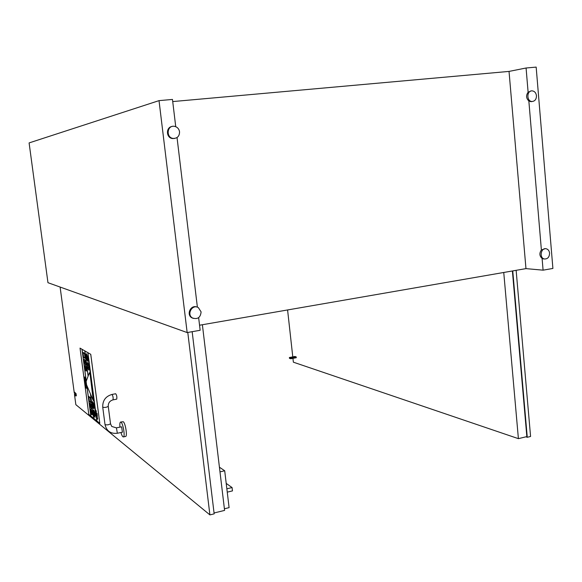 <?xml version="1.0" encoding="UTF-8"?>
<svg xmlns="http://www.w3.org/2000/svg" width="582" height="582" viewBox="0 0 582 582"><rect width="100%" height="100%" fill="white"/><g stroke="black" fill="none" stroke-linecap="round" stroke-linejoin="round"><path stroke-width="0.87" d="M84.87 361.24L85.547 363.248L84.361 361.786L84.448 361.124L84.87 361.24M84.506 361.102L84.397 361.786L85.518 363.255M84.259 359.349L85.496 360.527L86.027 362.797L85.78 365.023M85.496 360.527L84.172 359.37L84.012 361.575L84.536 363.815L85.83 365.001L85.459 360.534M85.518 367.373L85.743 369.163L85.161 368.035L85.518 367.373M85.321 367.293L85.736 369.163M85.074 365.576L86.296 367.024L87.096 371.163L86.267 367.024L85.358 365.671L84.776 366.034L85.292 369.883L85.881 370.923L86.281 370.465L85.889 367.628L87.06 371.171M85.94 367.693L86.085 370.974M90.625 405.057L91.323 407.116L90.101 405.487L90.166 404.868L90.625 405.057M90.166 404.868L91.309 407.116M89.955 403.108L91.258 404.475L91.789 406.767L91.221 404.483L89.875 403.137L90.268 407.473L91.629 408.855L91.76 406.774L91.585 408.87M91.258 411.096L91.49 412.864L90.894 411.67L91.258 411.096M90.974 411.001L91.49 412.864M90.77 409.277L92.058 410.899L92.851 415.053L92.021 410.907L91.105 409.422L90.508 409.663L91.018 413.482L91.614 414.595L92.029 414.231L91.636 411.416L92.822 415.061M91.687 411.489L91.898 414.668M97.179 414.195L97.23 414.901M97.252 415.25L97.267 415.65M97.55 418.371L97.42 417.811L97.609 418.385M97.42 417.811L97.587 418.363M97.39 418.189L97.376 417.6L97.39 418.189M97.412 417.592L97.645 418.603M96.161 410.943L95.885 410.215L96.008 411.139M96.117 410.725L95.885 410.215M96.234 412.834L96.154 412.245L96.234 412.834M96.547 414.253L96.677 415.184L96.677 414.348M96.714 414.34L96.787 415.192M96.525 414.209L96.714 414.981M96.677 415.497L96.75 415.883M96.714 415.854L96.648 415.483L96.677 415.861M96.881 417.789L96.794 417.134L97.07 417.774M85.081 378.686L84.725 377.078L85.081 378.686M84.768 377.456L85.045 378.693M84.797 377.718L84.826 378.089L84.761 377.725M84.826 378.089L84.768 378.46M84.543 377.005L84.79 378.096M84.55 377.02L84.696 378.082L84.419 376.954M84.768 377.085L84.666 378.096M84.914 379.144L85.139 380.308L84.914 379.144M84.834 379.129L85.147 380.308M85.278 379.886L85.198 380.679L84.776 378.758L85.241 379.893M84.812 378.758L85.234 380.672M85.714 384.717L86.056 386.324M85.809 385.349L85.801 385.721M85.838 385.713L85.809 386.084M85.678 385.721L85.525 384.651M86.063 386.979L86.187 387.925L86.063 386.979M85.969 386.914L86.158 387.918M85.78 386.455L86.289 388.289M85.838 386.826L85.94 387.918M86.442 354.409L87.467 358.432L86.442 354.409L87.045 359.8L87.584 360.207L87.453 358.432M87.467 358.432L87.584 360.207M86.565 384.84L93.258 400.525L90.203 375.048L89.381 372.749L86.121 381.486L86.565 384.84M89.424 372.742L90.239 375.041L93.295 400.518M82.964 352.743L84.463 353.63L85.037 357.937L83.532 357.028L82.964 352.743M83 352.765L83.568 357.021L85.03 357.908M82.833 352.321L84.536 353.296L82.833 352.321L83.495 357.348L85.168 358.359L84.499 353.303M84.536 353.296L85.168 358.359M88.799 396.829L90.326 397.972L90.887 402.242L89.359 401.071L88.799 396.829M88.835 396.859L89.395 401.063L90.887 402.206M88.66 396.393L90.399 397.659L88.66 396.393L89.322 401.376L91.025 402.679L90.363 397.666M90.399 397.659L91.025 402.679M88.413 359.472L95.986 415.759L88.58 359.574M88.617 359.567L95.986 415.759M86.587 357.981L86.856 359.603M87.424 364.572L88.304 365.067L88.544 366.151L88.289 365.067L87.424 364.572L87.416 366.093L87.686 367.242L88.522 367.773L88.537 366.151L88.522 367.773M85.365 382.956L85.518 384.069L85.365 382.956M85.314 382.949L85.394 383.829M85.234 383.312L85.7 384.484L85.59 382.84L85.634 384.127L85.387 382.658L85.234 383.312M85.416 382.65L85.576 384.113M85.627 382.832L85.736 384.476M85.256 380.919L85.467 382.447M85.045 380.977L85.372 382.083M96.947 418.269L97.041 419.004L96.998 418.312M97.034 418.305L97.07 418.844M97.165 418.443L97.194 418.945M97.296 418.502L97.361 419.258M96.677 416.203L96.772 416.938L96.728 416.246M96.765 416.239L96.801 416.777M96.896 416.377L96.925 416.879M97.027 416.428L97.085 417.192M96.277 413.22L96.692 414.202L96.336 413.264M96.372 413.256L96.401 413.795M96.496 413.387L96.525 413.889M96.634 413.438L96.692 414.202M96.234 411.379L96.394 412.209M96.168 411.481L96.328 411.998M97.514 419.207L97.441 418.618L97.514 419.207M97.07 415.817L97.158 416.494L97.121 415.861M97.158 415.854L97.187 416.341M97.296 416.021L97.318 416.443M97.063 413.351L97.121 414.057M87.86 352.677L80.01 348.123L90.763 354.314L99.813 423.325L96.888 420.953L87.86 352.677L96.888 420.953M86.769 385.32L90.828 415.999L88.784 414.304L80.032 348.116M86.834 385.488L90.879 416.014L93.68 418.305M82.047 349.295L86.26 381.123M90.588 394.545L93.731 418.349L96.852 420.902M84.826 350.902L88.137 376.008M86.274 353.747L86.42 353.776C87.715 356.337 88.1 358.825 87.591 361.24L87.533 361.255M92.509 401.616L92.684 401.667C93.928 404.214 94.313 406.6 93.848 408.84L93.789 408.855M93.622 410.099L93.804 410.157C95.048 412.711 95.433 415.097 94.975 417.323L94.917 417.338M87.424 362.506L87.576 362.542C88.871 365.11 89.257 367.598 88.755 369.992L88.697 370.014M90.763 354.314L87.911 352.685L96.91 420.946M90.734 354.322L99.813 423.325M87.555 362.542L87.365 362.528C86.9 365.496 87.358 367.984 88.733 369.999C89.235 367.598 88.842 365.118 87.555 362.542M94.575 412.456L94.808 416.61L94.117 415.592L94.575 412.456M94.59 412.514L94.117 415.592M94.146 415.584L94.786 416.617M93.935 414.988L93.702 410.841L94.386 411.845L93.935 414.988M93.702 410.841L93.942 414.922M93.782 410.164L93.564 410.121C93.156 412.994 93.615 415.395 94.946 417.33C95.412 415.104 95.026 412.718 93.782 410.164M86.245 381.166L82.026 349.302M81.997 349.287L86.223 381.217M88.122 376.059L84.797 350.902M84.776 350.888L88.1 376.103M90.516 394.37L93.68 418.334L90.552 394.458M90.828 415.999L86.805 385.408M93.469 404.01L93.025 407.124L93.455 403.952L93.687 408.12L93.004 407.124L93.658 408.135M92.814 406.52L92.589 402.358L93.266 403.348L92.814 406.52M92.633 402.344L92.829 406.462M92.662 401.675L92.451 401.631C92.036 404.505 92.487 406.913 93.826 408.848C94.291 406.607 93.906 404.214 92.662 401.675M86.398 353.783L86.216 353.769C85.743 356.737 86.194 359.232 87.569 361.247C88.078 358.832 87.686 356.344 86.398 353.783M60.113 287.057L74.292 393.068M74.467 394.363L75.849 404.672L209.906 514.895L187.782 332.453M120.707 422.037L123.26 421.724C125.334 422.903 127.502 435.896 125.719 436.442L125.486 436.485M74.46 392.108L76.016 393.563L76.373 395.796L75.951 395.855M227.249 492.139L232.473 490.895L232.073 487.563L226.849 488.8M226.209 483.409L232.073 487.563M224.405 508.784L229.097 507.642L224.703 470.78L219.429 467.201M219.981 471.864L224.703 470.78M116.335 427.843L121.616 426.832L122.424 432.208M112.02 394.443L115.665 393.745C116.742 395.142 117.091 396.946 116.72 399.143L116.633 399.157M120.947 432.513C121.864 435.642 122.707 437.104 123.471 436.907C125.239 436.369 123.071 423.369 121.012 422.176L120.474 422.088C119.87 422.568 119.688 424.242 119.943 427.101M74.954 393.17L74.416 392.115L75.122 395.913L75.253 395.382L75.929 395.884L75.573 393.65L74.954 393.17L75.398 393.083M192.162 331.689L214.161 513.855L209.906 514.895M214.06 512.982L224.594 510.407L202.383 324.734M292.942 358.352L293.372 362.179L518.402 438.653L503.75 272.478M287.588 309.959L292.782 356.868M289.378 357.523L294.892 356.468L296.18 356.89L296.274 357.712L290.745 358.774L290.658 357.945L289.378 357.523L289.465 358.345L290.745 358.774M296.18 356.89L290.658 357.945M512.749 270.914L527.263 437.286L525.888 436.827M512.393 270.979L526.848 436.595L518.402 438.653M527.263 437.286L530.573 436.478L516.139 270.332M544.279 258.968L542.097 258.437L543.086 270.172L525.968 268.622L199.546 325.222M175.735 126.68L172.468 99.435L159.024 100.635L187.157 332.562L200.157 330.285L198.644 317.663M187.157 332.562L47.964 282.699L29.1 142.917L159.024 100.635M543.086 270.172L552.9 268.447L536.168 67.105L526.077 67.999L528.114 92.24L530.864 91.047M542.097 258.437C539.434 256.029 539.194 253.206 541.384 249.969L545.13 248.703M530.944 101.683L532.123 101.501C534.974 101.159 536.422 99.238 536.466 95.739C536 92.756 534.531 91.127 532.05 90.85C526.47 90.559 526.55 101.654 532.123 101.501L530.944 101.683L528.849 100.984C526.128 98.322 525.881 95.404 528.114 92.24M525.968 268.622L509.032 71.411L526.077 67.999M528.849 100.984L541.384 249.969M197.385 307.18L177.037 137.548M172.723 101.574L509.032 71.411M193.362 318.427L191.784 317.765C186.087 314.571 190.743 304.546 196.76 307.012M174.709 138.443L172.498 138.567C166.103 137.949 165.681 127.254 172.025 126.49M179.554 131.794C178.972 128.687 177.197 126.854 174.229 126.294C166.932 125.166 165.834 137.658 173.16 138.436C177.365 138.429 179.496 136.217 179.554 131.794M549.583 253.163C549.27 250.806 548.164 249.336 546.251 248.776C540.969 247.328 538.983 257.957 544.345 258.975C547.647 259.106 549.386 257.171 549.583 253.163M201.103 311.901L198.375 307.631C192.366 303.746 186.247 314.433 192.467 317.983C197.618 319.62 200.499 317.59 201.103 311.901M122.511 432.186L117.346 433.255L116.451 427.894L111.744 426.453L110.522 423.769L108.252 406.367C106.528 407.4 104.687 407.676 102.738 407.189C102.527 400.583 105.597 396.342 111.94 394.458C113.003 395.869 113.352 397.673 112.988 399.87L112.908 399.885M102.738 407.189L105.015 424.605C106.972 425.144 108.805 424.867 110.522 423.769M76.016 393.563L75.573 393.65M108.252 406.367C108.157 403.013 109.736 400.853 112.988 399.87L116.72 399.143M105.015 424.605C106.586 431.095 110.696 433.976 117.346 433.255M125.719 436.442L123.471 436.907M75.565 395.833L75.122 395.913M76.373 395.796L75.929 395.884M172.498 138.567L173.16 138.436M543.166 258.888L544.345 258.975M191.784 317.765L192.467 317.983"/></g></svg>

